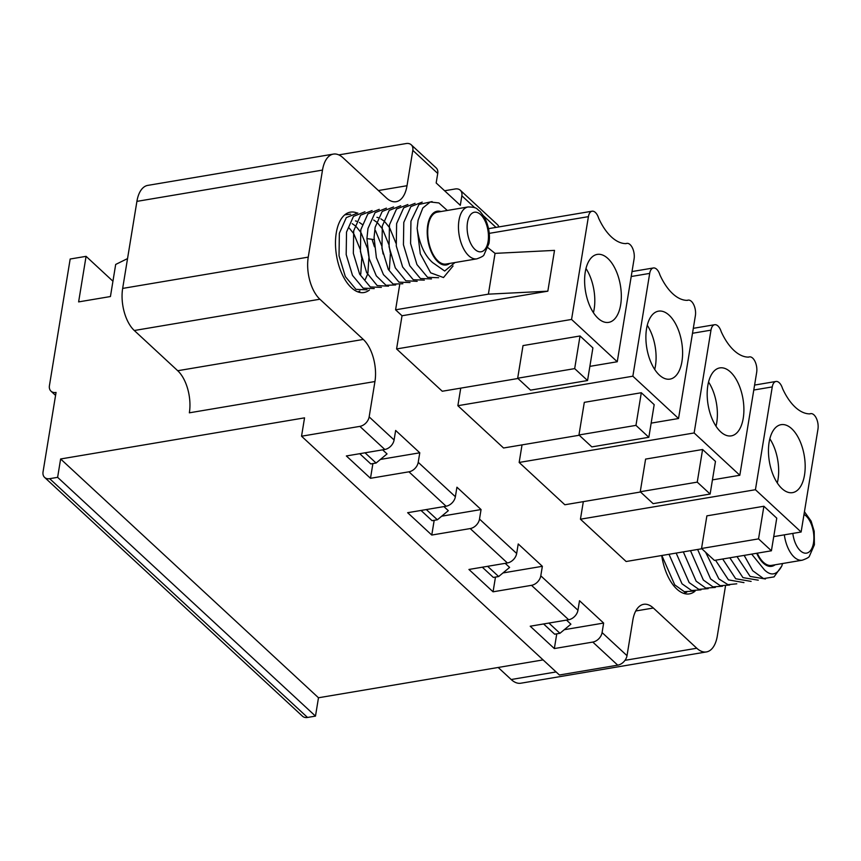<?xml version="1.0" encoding="UTF-8"?>
<svg xmlns="http://www.w3.org/2000/svg" width="861" height="861" viewBox="0 0 861 861"><rect width="100%" height="100%" fill="white"/><g stroke="black" fill="none" stroke-linecap="round" stroke-linejoin="round"><path stroke-width="1.29" d="M725.446 586.276L717.321 635.935A31.33 16.079 80.4 0 1 706.44 651.928L520.851 683.214A31.33 16.079 -99.6 0 1 511.186 679.523L498.175 667.469M617.724 665.166L592.788 642.08L554.344 648.559L530.215 626.216L568.658 619.737L531.506 585.329L493.062 591.808L468.933 569.465L507.377 562.976L470.214 528.568L431.77 535.047L407.64 512.704L446.084 506.225L408.932 471.817L370.488 478.296L346.359 455.953L384.802 449.474L359.866 426.378L301.544 436.215L559.402 675.002L617.724 665.166A9.396 6.716 -47.2 0 0 627.012 655.673L632.803 620.307A31.33 16.079 -99.6 0 1 643.684 604.314A31.33 16.079 -99.6 0 1 653.348 608.017L696.775 648.236A31.33 16.079 80.4 0 0 706.44 651.928M568.658 619.737A9.396 6.716 -47.2 0 0 577.957 610.234L579.507 600.72L603.636 623.063L602.087 632.577A9.396 6.716 -47.2 0 1 592.788 642.08M507.377 562.976A9.396 6.716 -47.2 0 0 516.665 553.483L518.225 543.958L542.355 566.301L540.794 575.826L577.957 610.234M446.084 506.225A9.396 6.716 -47.2 0 0 455.372 496.722L456.933 487.208L481.062 509.551L479.502 519.075L516.665 553.483M384.802 449.474A9.396 6.716 -47.2 0 0 394.09 439.971L395.651 430.457L419.781 452.8L418.22 462.314L455.372 496.722M374.944 381.531L189.355 412.817A31.33 16.079 80.4 0 0 177.721 370.725L363.31 339.438A31.33 16.079 -99.6 0 1 374.944 381.531L369.154 416.885A9.396 6.716 -47.2 0 1 359.866 426.378M363.31 339.438L319.883 299.219A31.33 16.079 80.4 0 1 308.249 257.127L322.498 170.091L136.91 201.377A31.33 16.079 -99.6 0 1 147.791 185.384L333.379 154.097A31.33 16.079 80.4 0 0 322.498 170.091M474.788 207.759L461.862 195.791L460.301 205.305L436.172 182.962L437.732 173.448L412.806 150.352L407.016 185.718A31.33 16.079 -99.6 0 1 396.135 201.711A31.33 16.079 -99.6 0 1 386.471 198.008L343.044 157.789A31.33 16.079 80.4 0 0 333.379 154.097M583.327 501.64L580.443 519.205L626.13 561.512L701.823 548.758M522.035 444.889L519.161 462.454L564.848 504.761L640.53 491.997M460.743 388.139L457.869 405.703L503.556 448L579.249 435.246M399.644 285.013L395.586 309.809L488.381 294.161L495.053 253.371L487.95 247.699M517.956 378.496L442.263 391.249L396.587 348.942L402.022 315.761L395.586 309.809M369.401 290.017A40.758 20.922 -99.6 0 1 363.977 292.536A40.758 20.922 -99.6 0 1 342.204 274.379A40.758 20.922 -99.6 0 1 336.264 232.954A40.758 20.922 -99.6 0 1 350.427 212.14A40.758 20.922 -99.6 0 1 356.745 212.882M661.722 555.517A40.758 20.922 80.4 0 0 689.392 593.886A40.758 20.922 80.4 0 0 695.064 591.163M661.84 555.496L674.733 584.877L684.312 591.69L693.837 591.055M683.612 593.347L686.691 592.26M701.005 589.839L691.609 590.538L682.009 583.801L669.008 554.29M690.479 550.663L703.362 580.045L712.951 586.868L722.476 586.223M683.322 551.869L696.151 581.186L705.772 588.074L715.319 587.428M676.165 553.085L689.166 582.596L698.777 589.333L708.162 588.633M729.633 585.017L720.248 585.717L710.637 578.969L697.636 549.458M715.534 560.22L728.449 579.883L743.958 582.606M705.611 552.267L718.86 578.893L727.965 584.673L736.79 583.812M722.691 559.015L735.703 578.753L751.115 581.401M751.685 554.118L764.439 569.853C771.133 576.375 776.923 575.083 781.81 565.978L774.05 576.892L763.556 578.581L752.751 570.757L744.162 555.388M737.005 556.593L750.114 576.418L765.429 578.979M758.261 580.185L742.946 577.623L729.848 557.81M782.552 563.524L781.81 565.978M756.722 553.279A27.261 13.991 80.4 0 0 775.115 564.784M757.25 553.182A26.314 13.507 80.4 0 0 771.521 565.386L802.28 560.199C806.789 558.574 809.168 557.239 809.405 556.184L814.388 544.798L814.194 531.269L811.116 521.099L804.432 511.735M773.727 536.629L801.117 532.012L817.95 429.208A10.655 5.467 80.4 0 0 816.4 418.392A10.655 5.467 80.4 0 0 810.707 413.646A10.655 5.467 80.4 0 0 809.964 413.883A54.953 28.209 -99.6 0 1 782.509 388.462A10.655 5.467 80.4 0 0 775.965 381.466A10.655 5.467 80.4 0 0 772.263 386.912L755.431 489.715L801.117 532.012M580.443 519.205L755.431 489.715M771.413 550.792L776.751 518.161L763.89 506.246L706.881 515.857L701.543 548.489L714.404 560.403L771.413 550.792L758.541 538.878L701.543 548.489M791.722 428.724A34.462 17.694 -99.6 0 1 805.175 465.672A34.462 17.694 -99.6 0 1 792.55 492.632A34.462 17.694 -99.6 0 1 781.928 488.564A34.462 17.694 -99.6 0 1 768.464 451.627A34.462 17.694 -99.6 0 1 781.099 424.667A34.462 17.694 -99.6 0 1 791.722 428.724M769.842 438.787A34.462 17.694 -99.6 0 1 777.289 482.967M763.89 506.246L758.541 538.878M519.161 462.454L694.138 432.954L739.825 475.261L756.658 372.458A10.655 5.467 80.4 0 0 755.108 361.631A10.655 5.467 80.4 0 0 749.425 356.885A10.655 5.467 80.4 0 0 748.672 357.121A54.953 28.209 -99.6 0 1 721.217 331.7A10.655 5.467 80.4 0 0 714.673 324.715A10.655 5.467 80.4 0 0 710.982 330.15L694.138 432.954M712.445 479.878L739.825 475.261M710.121 494.042L715.469 461.41L702.598 449.496L645.599 459.096L640.25 491.739L653.122 503.653L710.121 494.042L697.249 482.128L640.25 491.739M730.44 371.974A34.462 17.694 -99.6 0 1 743.893 408.91A34.462 17.694 -99.6 0 1 731.269 435.87A34.462 17.694 -99.6 0 1 720.635 431.802A34.462 17.694 -99.6 0 1 707.182 394.865A34.462 17.694 -99.6 0 1 719.807 367.905A34.462 17.694 -99.6 0 1 730.44 371.974M708.56 382.036A34.462 17.694 -99.6 0 1 716.008 426.217M702.598 449.496L697.249 482.128M457.869 405.703L632.857 376.203L678.543 418.511L695.376 315.707A10.655 5.467 80.4 0 0 693.826 304.88A10.655 5.467 80.4 0 0 688.133 300.134A10.655 5.467 80.4 0 0 687.39 300.371A54.953 28.209 -99.6 0 1 659.935 274.95A10.655 5.467 80.4 0 0 653.391 267.965A10.655 5.467 80.4 0 0 649.689 273.4L632.857 376.203M651.153 423.128L678.543 418.511M648.839 437.291L654.177 404.648L641.305 392.734L584.307 402.345L578.958 434.977L591.83 446.902L648.839 437.291L635.967 425.377L578.958 434.977M669.148 315.223A34.462 17.694 -99.6 0 1 682.601 352.16A34.462 17.694 -99.6 0 1 669.976 379.12A34.462 17.694 -99.6 0 1 659.354 375.052A34.462 17.694 -99.6 0 1 645.89 338.115A34.462 17.694 -99.6 0 1 658.525 311.155A34.462 17.694 -99.6 0 1 669.148 315.223M647.268 325.286A34.462 17.694 -99.6 0 1 654.715 369.455M641.305 392.734L635.967 425.377M495.053 253.371L554.516 250.39L547.833 291.179L488.381 294.161M588.407 216.649L571.564 319.442L617.251 361.749L634.083 258.946A10.655 5.467 80.4 0 0 632.534 248.129A10.655 5.467 80.4 0 0 626.851 243.383A10.655 5.467 80.4 0 0 626.098 243.62A54.953 28.209 -99.6 0 1 598.643 218.188A10.655 5.467 80.4 0 0 592.099 211.203A10.655 5.467 80.4 0 0 588.407 216.649L489.231 233.363M396.587 348.942L571.564 319.442M402.022 315.761L547.833 291.179M589.871 366.366L617.251 361.749M587.546 380.53L592.895 347.898L580.023 335.984L523.014 345.595L517.676 378.227L530.548 390.141L587.546 380.53L574.674 368.616L517.676 378.227M607.855 258.461A34.462 17.694 -99.6 0 1 621.319 295.409A34.462 17.694 -99.6 0 1 608.695 322.369A34.462 17.694 -99.6 0 1 598.061 318.301A34.462 17.694 -99.6 0 1 584.608 281.364A34.462 17.694 -99.6 0 1 597.233 254.404A34.462 17.694 -99.6 0 1 607.855 258.461M585.986 268.524A34.462 17.694 -99.6 0 1 593.423 312.704M580.023 335.984L574.674 368.616M357.961 291.911L359.898 290.986M350.631 214.195L344.82 214.798M357.789 212.979L346.316 217.596L339.352 233.266L339.03 255.782L345.347 276.607L355.98 289.382L367.055 289.78M374.223 288.575L363.138 288.177L352.504 275.391L346.187 254.565L346.52 232.061L353.473 216.391L364.946 211.774M349.308 228.165L353.279 233.083M354.011 234.224L360.135 249.216M360.404 250.325L361.631 257.611M361.749 258.752L360.748 274.207M352.224 223.656L355.012 225.614M356.465 226.96L360.447 231.878M361.168 233.019L367.292 248M367.561 249.12L368.788 256.395M368.906 257.547L367.905 273.002M367.539 274.347L365.312 279.438M355.453 220.922L356.702 221.255M359.381 222.45L362.169 224.409M372.049 239.293L374.449 246.795M375.482 230.597L381.617 245.589M381.875 246.709L383.113 253.984M373.706 220.039L376.483 221.998M377.936 223.343L381.918 228.262M382.639 229.392L388.774 244.384M389.043 245.503L390.27 252.779M390.377 253.93L389.387 269.385M376.924 217.306L378.183 217.639M380.863 218.834L383.64 220.793M385.104 222.127L389.075 227.056M389.796 228.187L395.931 243.168M386.417 208.158L375.041 212.667L367.991 228.445L366.915 238.615L369.218 258.827L376.289 275.843L386.008 285.292L395.694 284.948M379.26 209.363L367.873 213.883L360.834 229.65L360.415 251.552L366.635 272.614L377.204 285.604L388.537 286.164M372.103 210.568L360.63 215.185L353.677 230.856L353.344 253.36L359.661 274.185L370.295 286.961L381.38 287.37M402.851 283.743L393.176 284.087L383.457 274.648L376.375 257.622L374.072 237.41L375.148 227.239L382.198 211.462L393.574 206.952M400.742 205.747L389.226 210.396L382.306 226.034L381.972 248.495L388.322 269.428L398.977 282.171L410.008 282.537M407.899 204.541L396.544 209.019L389.463 224.818L389.064 246.838L395.296 267.857L405.822 280.772L417.165 281.332M415.056 203.325L403.701 207.802L396.62 223.612L396.275 245.955L402.625 266.985L413.269 279.739L424.322 280.126M453.058 265.974L443.501 277.543L430.661 272.829L420.276 253.78L417.133 228.283C419.436 244.083 424.602 255.513 432.631 262.583L444.685 271.032L454.952 262.551M438.647 277.716L427.594 277.328L416.95 264.564L410.589 243.545L410.945 221.202L418.984 204.423L432.104 201.603M422.213 202.12L410.858 206.597L403.787 222.407L403.432 244.739L409.782 265.769L420.426 278.534L431.479 278.921M417.133 228.283L418.112 220.168L422.826 207.975L430.252 201.98L438.906 202.948L447.3 210.461M449.7 263.434A27.261 13.991 -99.6 0 1 433.169 255.663A27.261 13.991 -99.6 0 1 427.734 225.13A27.261 13.991 80.4 0 1 440.95 211.537M446.106 264.036A26.314 13.507 -99.6 0 1 432.05 252.316A26.314 13.507 -99.6 0 1 428.218 225.571A26.314 13.507 80.4 0 1 437.356 212.14L468.104 206.952A26.314 13.507 80.4 0 0 458.967 220.394A26.314 13.507 -99.6 0 0 462.809 247.139A26.314 13.507 -99.6 0 0 476.854 258.849L446.106 264.036M543.087 659.903L318.484 697.765L315.481 716.115L307.528 717.461A9.396 6.716 132.8 0 1 302.48 716.201L44.621 477.414A9.396 6.716 132.8 0 1 43.05 471.86L56.051 392.444A9.396 6.716 -47.2 0 1 51.003 391.185A9.396 6.716 -47.2 0 1 49.432 385.62L70.171 259.021L86.078 256.341L112.942 281.224M412.806 150.352A9.396 6.716 -47.2 0 0 411.235 144.799A9.396 6.716 -47.2 0 0 406.188 143.539L338.803 154.894M437.732 173.448A9.396 6.716 -47.2 0 0 436.172 167.895L411.235 144.799M461.862 195.791A9.396 6.716 -47.2 0 0 460.301 190.238A9.396 6.716 -47.2 0 0 455.243 188.968L444.599 190.765M498.853 226.927A9.396 6.716 -47.2 0 0 497.454 224.646L460.301 190.238M554.344 648.559L556.766 633.836M564.267 629.692L603.636 623.063M315.481 716.115L57.622 477.338L49.669 478.673A9.396 6.716 132.8 0 1 44.621 477.414M408.932 471.817A9.396 6.716 -47.2 0 0 418.22 462.314M470.214 528.568A9.396 6.716 -47.2 0 0 479.502 519.075M531.506 585.329A9.396 6.716 -47.2 0 0 540.794 575.826M127.536 258.601L115.686 264.445L110.434 296.539L78.62 301.899L86.078 256.341M57.622 477.338L60.625 458.978L304.546 417.854L301.544 436.215M177.721 370.725L134.294 330.506A31.33 16.079 -99.6 0 1 122.66 288.413L136.91 201.377M318.484 697.765L60.625 458.978M566.495 620.103L570.897 624.182L559.951 633.298L554.645 634.191L543.603 623.956M548.909 623.063L559.951 633.298M493.062 591.808L495.473 577.074M502.985 572.942L542.355 566.301M505.203 563.342L509.604 567.421L498.659 576.536L493.364 577.44L482.311 567.205M487.617 566.312L498.659 576.536M431.77 535.047L434.181 520.324M441.693 516.191L481.062 509.551M443.921 506.591L448.323 510.67L437.377 519.786L432.071 520.679L421.029 510.455M426.324 509.561L437.377 519.786M370.488 478.296L372.899 463.573M380.411 459.43L419.781 452.8M382.628 449.84L387.03 453.919L376.085 463.035L370.79 463.928L359.737 453.693M365.042 452.8L376.085 463.035M627.012 655.673L602.087 632.577M394.09 439.971L369.154 416.885M496.001 227.401L483.731 216.036M784.328 534.842A26.314 13.507 80.4 0 0 802.28 560.199M803.991 514.426A20.051 10.289 -99.6 0 1 813.505 542.893A20.051 10.289 80.4 0 1 803.012 552.59A20.051 10.289 80.4 0 1 792.82 533.411M753.784 390.022L772.263 386.912M692.502 333.272L710.982 330.15M631.21 276.51L649.689 273.4M366.915 238.615L374.051 239.562M488.079 241.543A20.051 10.289 80.4 0 0 480.632 214.604A20.051 10.289 80.4 0 0 467.491 222.472A20.051 10.289 -99.6 0 0 474.938 249.41A20.051 10.289 -99.6 0 0 488.079 241.543M653.348 608.017L635.762 610.976M696.775 648.236L625 660.333M556.098 671.946L511.186 679.523M49.669 478.673L307.528 717.461M407.016 185.718L378.399 190.539M122.66 288.413L308.249 257.127M134.294 330.506L319.883 299.219M754.602 385.071L775.965 381.466M809.34 413.872L810.707 413.646M693.309 328.321L714.673 324.715M748.058 357.121L749.425 356.885M632.017 271.559L653.391 267.965M686.766 300.371L688.133 300.134M488.531 228.66L592.099 211.203M625.484 243.609L626.851 243.383M468.104 206.952C477.898 207.124 476.434 209.105 480.018 211.311L484.173 216.789C488.736 225.614 490.329 234.504 488.962 243.448L483.99 254.834C483.742 255.889 481.364 257.224 476.854 258.849M55.567 395.403L51.003 391.185"/></g></svg>
